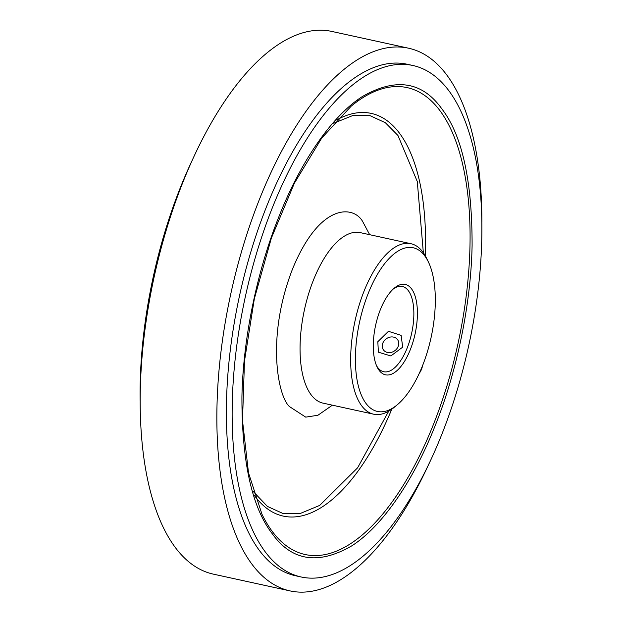 <?xml version="1.0" encoding="UTF-8"?>
<svg xmlns="http://www.w3.org/2000/svg" width="622" height="622" viewBox="0 0 622 622"><rect width="100%" height="100%" fill="white"/><g stroke="black" fill="none" stroke-linecap="round" stroke-linejoin="round"><path stroke-width="0.93" d="M253.224 491.489L267.429 506.425L282.878 513.453L300.582 513.344L319.669 505.422L357.627 467.791L388.719 411.173M423.349 252.734L417.276 181.507L397.956 135.487L385.368 122.736L370.098 115.684L352.604 115.614L333.726 123.21M272.102 533.528C251.887 507.233 241.826 461.718 241.927 396.984C243.101 334.527 258.814 266.076 279.161 216.075C299.058 165.452 329.917 117.465 362.004 96.768C395.592 77.284 422.229 81.342 441.915 108.951C462.13 135.246 472.191 180.761 472.098 245.496C470.916 307.952 455.211 376.403 434.856 426.412C414.96 477.027 384.101 525.015 352.013 545.712C318.425 565.204 291.788 561.137 272.102 533.528M393.267 289.028A43.626 19.057 -77.7 0 1 402.364 286.493A43.626 19.057 -77.7 0 1 408.397 290.754A43.626 19.057 -77.7 0 1 409.673 340.848A43.626 19.057 -77.7 0 1 383.735 371.738A43.626 19.057 -77.7 0 1 377.702 367.485A43.626 19.057 -77.7 0 1 376.512 365.643M402.683 347.154L390.849 355.947L378.394 352.192L377.818 341.719L388.447 331.308L401.128 335.359L402.683 347.154M397.069 404.953L394.076 407.426A87.259 38.113 -77.7 0 1 373.651 414.198A87.259 38.113 -77.7 0 1 361.592 405.684A87.259 38.113 -77.7 0 1 359.049 305.488A87.259 38.113 -77.7 0 1 410.917 243.707A87.259 38.113 -77.7 0 1 422.976 252.221A87.259 38.113 -77.7 0 1 426.653 258.379L428.348 261.878A83.768 36.589 -77.7 0 1 431.1 337.435A83.768 36.589 -77.7 0 1 397.069 404.953A83.768 36.589 -77.7 0 1 365.892 403.281A83.768 36.589 -77.7 0 1 368.341 293.125A83.768 36.589 -77.7 0 1 424.818 255.961A83.768 36.589 -77.7 0 1 428.348 261.878M411.616 288.95A46.246 20.199 102.3 0 0 394.402 288.033A46.246 20.199 102.3 0 0 375.618 325.306A46.246 20.199 102.3 0 0 377.134 367.019A46.246 20.199 102.3 0 0 379.086 370.292A46.246 20.199 102.3 0 0 410.263 349.766A46.246 20.199 102.3 0 0 411.616 288.95M449.084 91.037A261.776 114.347 -77.7 0 1 456.727 391.635A261.776 114.347 -77.7 0 1 301.11 576.975A261.776 114.347 -77.7 0 1 264.933 551.442A261.776 114.347 -77.7 0 1 257.298 250.845A261.776 114.347 -77.7 0 1 412.915 65.504A261.776 114.347 -77.7 0 1 449.084 91.037M301.11 576.975L295.357 575.715A261.776 114.347 -77.7 0 1 259.187 550.182A261.776 114.347 -77.7 0 1 251.545 249.585A261.776 114.347 -77.7 0 1 407.161 64.245L412.915 65.504M192.944 158.789A261.776 114.347 102.3 0 0 140.129 400.42M429.056 463.577A277.746 121.321 -77.7 0 1 290.031 590.9A277.746 121.321 -77.7 0 1 253.815 566.626A277.746 121.321 -77.7 0 1 242.603 248.007A277.746 121.321 -77.7 0 1 408.654 48.228A277.746 121.321 -77.7 0 1 444.862 72.502A277.746 121.321 -77.7 0 1 481.871 221.953M408.654 48.228L331.969 31.465A277.746 121.321 102.3 0 0 165.918 231.244A277.746 121.321 102.3 0 0 177.138 549.864A277.746 121.321 102.3 0 0 213.346 574.137L290.031 590.9M392.879 351.819A8.724 7.332 143.5 0 1 382.592 348.242A8.724 7.332 143.5 0 1 388.12 337.73A8.724 7.332 143.5 0 1 398.407 341.307A8.724 7.332 143.5 0 1 392.879 351.819M419.251 373.363A17.455 14.664 -36.5 0 0 422.493 365.79M410.917 243.707L360.309 232.644A87.259 38.113 102.3 0 0 308.434 294.424A87.259 38.113 102.3 0 0 310.984 394.62A87.259 38.113 102.3 0 0 323.036 403.134L373.651 414.198M369.67 234.688L363.162 222.458C354.765 205.408 320.291 201.388 292.573 268.922C265.773 337.692 278.151 396.976 289.51 406.617L305.729 417.129L317.889 415.271L332.405 405.179M425.308 255.821A206.076 90.019 102.3 0 0 399.721 133.512A206.076 90.019 102.3 0 0 336.673 119.96M254.546 495.672A206.076 90.019 102.3 0 0 254.748 495.952A206.076 90.019 102.3 0 0 391.782 409.19M272.071 531.157A238.941 104.372 -77.7 0 1 261.994 514.285L248.512 472.899L242.502 420.565L244.477 361.11L254.336 298.801L271.379 238.063L294.385 183.202L321.683 138.146L351.205 106.16A238.941 104.372 -77.7 0 1 440.151 110.926A238.941 104.372 -77.7 0 1 433.161 425.137A238.941 104.372 -77.7 0 1 272.071 531.157M357.121 100.173L357.673 101.184"/></g></svg>
